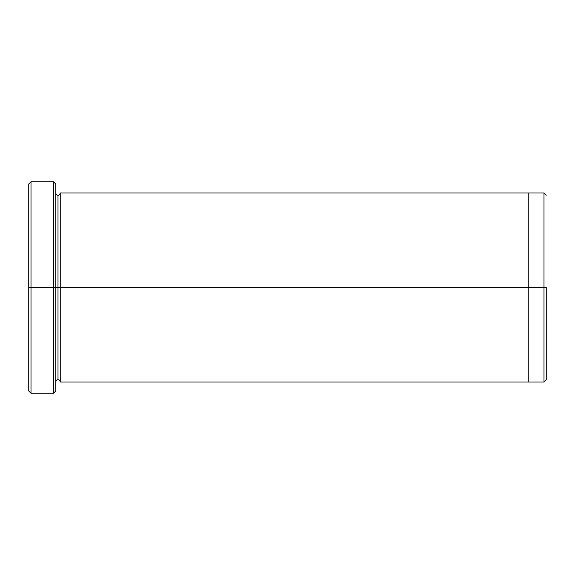 <?xml version="1.0" encoding="UTF-8"?>
<svg xmlns="http://www.w3.org/2000/svg" width="575" height="575" viewBox="0 0 575 575"><rect width="100%" height="100%" fill="white"/><g stroke="black" fill="none" stroke-linecap="round" stroke-linejoin="round"><path stroke-width="0.86" d="M28.75 287.5L28.75 184L28.75 287.5L31 287.5L31 181.75L31 287.5L31 181.75L31 287.5L53.497 287.5L53.497 181.75L53.497 287.5L55.753 287.5L55.753 184L55.753 287.5L58.003 287.5L58.003 195.248L58.003 379.752L58.003 287.5L55.753 287.5L55.753 184L55.753 391L55.753 287.5L53.497 287.5L53.497 181.75L53.497 393.25L53.497 287.5L31 287.5L31 393.25L31 287.5L28.75 287.5L28.75 391L28.75 287.5M546.25 287.5L546.25 379.744L546.25 287.5L544 287.5L544 192.999L544 287.5L546.25 287.5M58.003 287.5L58.003 379.752L58.003 195.248L58.003 287.5L60.253 287.5L60.253 382.001L60.253 287.5L58.003 287.5M544 287.5L544 192.999L544 382.001L544 287.5L528.253 287.5L528.253 192.999L528.253 287.5L544 287.5L544 382.001L544 287.5M528.253 287.5L528.253 192.999L528.253 382.001L528.253 287.5L60.253 287.5L60.253 192.999L60.253 287.5L528.253 287.5L528.253 192.999L528.253 287.5M60.253 287.5L60.253 382.001L60.253 287.5M53.497 287.5L53.497 393.25L53.497 287.5M31 287.5L31 393.25L31 287.5M28.75 184L31 181.75L53.497 181.75L55.753 184M546.25 195.256L544 192.999L60.253 192.999C59.843 194.623 59.096 195.371 58.003 195.248C56.903 195.371 56.156 194.623 55.753 192.999M546.25 379.744L544 382.001L60.253 382.001C59.843 380.377 59.096 379.629 58.003 379.752C56.903 379.629 56.156 380.377 55.753 382.001M55.753 391L53.497 393.25L31 393.25L28.75 391"/></g></svg>
